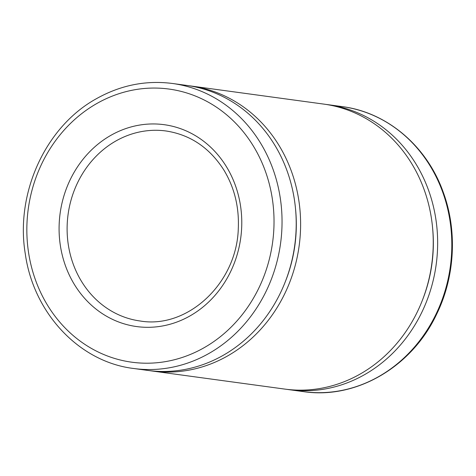 <?xml version="1.0" encoding="UTF-8"?>
<svg xmlns="http://www.w3.org/2000/svg" width="476" height="476" viewBox="0 0 476 476"><rect width="100%" height="100%" fill="white"/><g stroke="black" fill="none" stroke-linecap="round" stroke-linejoin="round"><path stroke-width="0.71" d="M133.655 368.489L147.822 370.423A143.823 128.675 -82.2 0 0 294.739 245.295A143.823 128.675 -82.2 0 0 186.669 85.412L172.502 83.484C146.067 80.093 120.809 85.103 96.729 98.526C45.654 126.396 15.107 193.101 25.299 253.91C33.546 313.238 79.379 361.98 133.655 368.489A143.823 128.675 -82.2 0 0 280.572 243.367A143.823 128.675 -82.2 0 0 172.502 83.484M285.451 281.381A139.028 124.385 -82.2 0 0 295.447 208.042M150.029 370.703A143.823 128.675 -82.2 0 0 152.225 371.024A143.823 128.675 -82.2 0 0 299.142 245.896A143.823 128.675 -82.2 0 0 191.072 86.013A143.823 128.675 -82.2 0 0 188.865 85.734M152.225 371.024L284.856 389.1A143.823 128.675 -82.2 0 0 431.774 263.972A143.823 128.675 -82.2 0 0 323.704 104.089L191.072 86.013M422.48 300.058A139.028 124.385 -82.2 0 0 432.476 226.719M287.058 389.38A143.823 128.675 -82.2 0 0 289.259 389.701A143.823 128.675 -82.2 0 0 436.177 264.573A143.823 128.675 -82.2 0 0 328.107 104.69A143.823 128.675 -82.2 0 0 325.899 104.411M303.426 391.629A143.823 128.675 -82.2 0 0 450.344 266.5A143.823 128.675 -82.2 0 0 342.268 106.618C387.024 112.271 426.823 146.09 443.15 191.965C457.525 230.67 455.032 276.818 436.557 314.368C411.8 367.044 356.042 399.608 303.426 391.629L289.259 389.701M68.312 244.783A95.884 85.781 -82.2 0 0 140.134 320.991C187.574 329.166 236.893 283.268 238.297 228.462C239.232 206.899 234.376 187.354 223.744 169.831C209.511 147.673 190.269 134.726 166.029 130.983A95.884 85.781 -82.2 0 0 68.312 244.783M60.363 245.592A101.876 91.142 -82.2 0 0 208.672 301.992A101.876 91.142 -82.2 0 0 182.249 129.293A101.876 91.142 -82.2 0 0 60.363 245.592M28.572 252.643A137.832 123.314 -82.2 0 0 229.236 328.946A137.832 123.314 -82.2 0 0 193.476 95.289A137.832 123.314 -82.2 0 0 28.572 252.643M328.107 104.69L342.268 106.618"/></g></svg>

